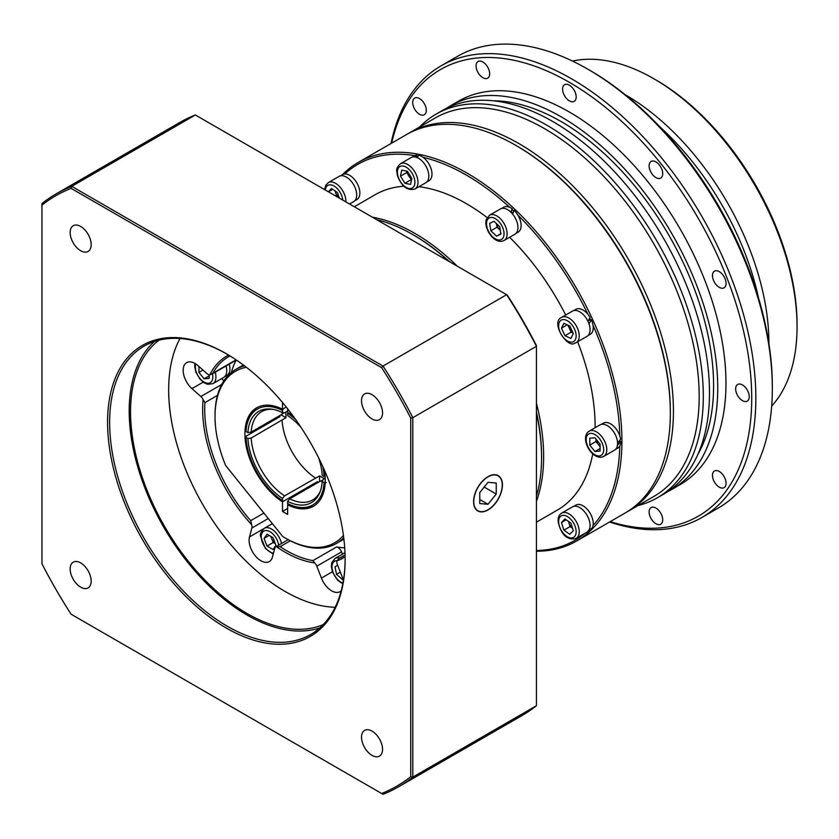 <?xml version="1.0" encoding="UTF-8"?>
<svg xmlns="http://www.w3.org/2000/svg" width="839" height="839" viewBox="0 0 839 839"><rect width="100%" height="100%" fill="white"/><g stroke="black" fill="none" stroke-linecap="round" stroke-linejoin="round"><path stroke-width="1.26" d="M655.92 79.946L653.864 78.761L655.92 79.946A199.588 115.237 60 0 1 797.05 324.389L797.05 326.77A202.503 116.915 -120 0 0 653.864 78.761A202.503 116.915 -120 0 0 653.864 78.751A202.503 116.915 -120 0 0 572.481 61.069M771.681 406.086A202.503 116.915 -120 0 0 797.05 326.77M589.995 70.434L587.929 69.238L589.985 70.424A257.867 148.881 60 0 1 589.995 70.434A257.867 148.881 60 0 1 772.331 386.244L772.331 388.625A260.772 150.559 -120 0 0 587.929 69.238L587.929 69.238A260.772 150.559 -120 0 0 457.538 56.318L441.062 65.841A260.772 150.559 60 0 1 571.443 78.751A260.772 150.559 60 0 1 741.812 308.553A260.772 150.559 60 0 1 701.834 517.516A260.772 150.559 60 0 1 609.554 522.005M701.834 517.516L718.32 508.004A260.772 150.559 -120 0 0 772.331 388.625M610.205 521.638A257.867 148.881 -120 0 0 750.559 373.754A257.867 148.881 -120 0 0 569.387 82.327A257.867 148.881 -120 0 0 391.677 143.133M408.111 133.674A218.528 126.165 60 0 1 409.642 132.761A218.528 126.165 60 0 1 518.911 143.584A218.528 126.165 60 0 1 661.667 336.156A218.528 126.165 60 0 1 628.17 511.266A218.528 126.165 60 0 1 626.618 512.136M719.264 271.626A9.617 5.548 -120 0 0 714.461 271.154A9.617 5.548 -120 0 0 712.982 278.863A9.617 5.548 -120 0 0 719.264 287.326A9.617 5.548 -120 0 0 724.078 287.808A9.617 5.548 -120 0 0 725.546 280.1A9.617 5.548 -120 0 0 719.264 271.626M655.92 161.906A9.617 5.548 -120 0 0 651.116 161.434A9.617 5.548 -120 0 0 649.638 169.142A9.617 5.548 -120 0 0 655.92 177.616A9.617 5.548 -120 0 0 660.723 178.088A9.617 5.548 -120 0 0 662.202 170.38A9.617 5.548 -120 0 0 655.92 161.906M569.387 85.179A9.617 5.548 -120 0 0 564.584 84.697A9.617 5.548 -120 0 0 563.105 92.405A9.617 5.548 -120 0 0 569.387 100.879A9.617 5.548 -120 0 0 574.191 101.351A9.617 5.548 -120 0 0 575.669 93.653A9.617 5.548 -120 0 0 569.387 85.179M482.855 61.992A9.617 5.548 -120 0 0 478.052 61.52A9.617 5.548 -120 0 0 476.573 69.218A9.617 5.548 -120 0 0 482.855 77.691A9.617 5.548 -120 0 0 487.658 78.174A9.617 5.548 -120 0 0 489.137 70.466A9.617 5.548 -120 0 0 482.855 61.992M419.51 98.562A9.617 5.548 -120 0 0 414.697 98.09A9.617 5.548 -120 0 0 413.228 105.798A9.617 5.548 -120 0 0 419.51 114.272A9.617 5.548 -120 0 0 424.314 114.744A9.617 5.548 -120 0 0 425.793 107.035A9.617 5.548 -120 0 0 419.51 98.562M655.92 508.046A9.617 5.548 -120 0 0 651.116 507.564A9.617 5.548 -120 0 0 649.638 515.272A9.617 5.548 -120 0 0 655.92 523.746A9.617 5.548 -120 0 0 660.723 524.218A9.617 5.548 -120 0 0 662.202 516.52A9.617 5.548 -120 0 0 655.92 508.046M719.264 471.466A9.617 5.548 -120 0 0 714.461 470.994A9.617 5.548 -120 0 0 712.982 478.702A9.617 5.548 -120 0 0 719.264 487.165A9.617 5.548 -120 0 0 724.078 487.648A9.617 5.548 -120 0 0 725.546 479.939A9.617 5.548 -120 0 0 719.264 471.466M742.452 384.933A9.617 5.548 -120 0 0 737.649 384.461A9.617 5.548 -120 0 0 736.17 392.159A9.617 5.548 -120 0 0 742.452 400.633A9.617 5.548 -120 0 0 747.255 401.115A9.617 5.548 -120 0 0 748.734 393.407A9.617 5.548 -120 0 0 742.452 384.933M625.191 94.713A202.503 116.915 60 0 1 625.705 95.006A202.503 116.915 60 0 1 768.902 343.623M659.706 126.679A203.961 117.754 60 0 1 758.477 297.751M446.379 108.367A221.444 127.853 60 0 1 450.428 105.85A221.444 127.853 60 0 1 561.144 116.82A221.444 127.853 60 0 1 705.809 311.951A221.444 127.853 60 0 1 671.861 489.399A221.444 127.853 60 0 1 667.666 491.644M450.428 105.85L458.671 101.089A221.444 127.853 60 0 1 569.387 112.059A221.444 127.853 60 0 1 714.052 307.2A221.444 127.853 60 0 1 680.104 484.638L671.861 489.399M493.521 100.795A215.613 124.487 60 0 1 561.144 121.582A215.613 124.487 60 0 1 697.786 454.602M419.563 127.035A221.444 127.853 60 0 1 436.007 114.177A221.444 127.853 60 0 1 546.724 125.147A221.444 127.853 60 0 1 691.388 320.278A221.444 127.853 60 0 1 657.44 497.726A221.444 127.853 60 0 1 638.08 505.539M436.007 114.177L442.184 110.612A221.444 127.853 60 0 1 552.901 121.582A221.444 127.853 60 0 1 697.566 316.712A221.444 127.853 60 0 1 663.628 494.161L657.44 497.726M409.642 132.761L435.399 117.89A218.528 126.165 60 0 1 544.668 128.713A218.528 126.165 60 0 1 687.424 321.285A218.528 126.165 60 0 1 653.927 496.394L628.17 511.266M391.037 143.511A260.772 150.559 60 0 1 441.062 65.841M488.004 476.846A20.157 11.641 120 0 0 473.752 501.523A20.157 11.641 120 0 0 488.004 509.755L488.004 509.755A20.157 11.641 120 0 0 502.257 485.068A20.157 11.641 120 0 0 488.004 476.846M488.004 482.31L479.761 492.566L479.761 503.547L488.004 504.291L496.248 494.035L496.248 483.044L488.004 482.31M484.176 487.071L496.248 494.035M479.761 499.53L488.004 504.291M516.855 145.965L515.817 145.367L516.845 145.965A217.07 125.326 60 0 1 516.855 145.965A217.07 125.326 60 0 1 670.34 411.823L670.34 413.008A218.528 126.165 -120 0 0 515.817 145.367L515.817 145.367A218.528 126.165 -120 0 0 406.558 134.544L358.138 162.493A218.528 126.165 60 0 1 467.407 173.316A218.528 126.165 60 0 1 610.163 365.888A218.528 126.165 60 0 1 576.666 540.998A218.528 126.165 60 0 1 536.425 551.233M576.666 540.998L625.086 513.048A218.528 126.165 -120 0 0 670.34 413.008M536.425 550.489A217.07 125.326 -120 0 0 585.066 533.247M593.047 525.571A217.07 125.326 -120 0 0 619.801 445.929M619.864 440.957A217.07 125.326 -120 0 0 619.864 440.234M619.801 435.923A217.07 125.326 -120 0 0 593.047 325.385M590.551 319.858A217.07 125.326 -120 0 0 589.691 318.012M587.95 314.352A217.07 125.326 -120 0 0 517.904 215.141M513.762 211.124A217.07 125.326 -120 0 0 511.989 209.446M509.661 207.296A217.07 125.326 -120 0 0 466.369 175.11A217.07 125.326 -120 0 0 423.076 157.302M541.575 457.014A180.647 104.298 -120 0 0 536.425 411.991A180.647 104.298 60 0 1 541.575 456.426L541.575 457.612A182.105 105.137 -120 0 0 536.425 413.008M449.735 261.852A180.647 104.298 -120 0 0 413.837 235.172L413.837 235.172A180.647 104.298 60 0 1 449.735 261.852M372.38 217.186A182.105 105.137 60 0 1 414.865 233.389A182.105 105.137 60 0 1 457.349 266.246M536.425 403.202A182.105 105.137 60 0 1 536.425 501.323M418.913 186.719A182.105 105.137 60 0 1 466.369 203.657A182.105 105.137 60 0 1 487.155 217.605M509.63 237.269A182.105 105.137 60 0 1 565.685 315.024M577.651 341.767A182.105 105.137 60 0 1 595.134 427.712M592.743 453.836A182.105 105.137 60 0 1 557.421 510.049L536.425 522.183M342.406 174.68A218.528 126.165 60 0 1 358.138 162.493M512.881 213.284A9.617 5.548 -120 0 0 511.14 211.963M418.053 156.222A217.07 125.326 -120 0 0 417.13 156.044M414.844 155.645A217.07 125.326 -120 0 0 344.787 173.967M354.32 206.761L375.316 194.638A182.105 105.137 60 0 1 403.748 186.268M617.473 443.391L620.587 439.185A14.389 8.306 -120 0 0 610.593 423.852A14.389 8.306 -120 0 0 603.398 423.139L601.227 424.398M615.616 449.326L617.787 448.078A14.389 8.306 -120 0 0 620.766 441.482L617.294 445.478M620.766 441.482L619.497 440.748M588.076 335.537L590.247 334.289A14.389 8.306 -120 0 0 591.285 319.669L588.621 320.362L588.055 321.463M587.982 321.568L590.016 317.278A14.389 8.306 -120 0 0 577.064 308.857A14.389 8.306 -120 0 0 575.848 309.36L573.677 310.608M591.285 319.669L588.957 324.032M510.783 212.236L512.22 208.775A14.389 8.306 -120 0 0 503.746 207.223L501.575 208.481M515.964 233.41L518.135 232.162A14.389 8.306 -120 0 0 520.62 228.911A14.389 8.306 -120 0 0 514.087 210.327L512.545 214.123M512.22 208.775L511.003 212.288M415.368 157.145L416.91 155.1A14.389 8.306 -120 0 0 414.613 155.76L412.442 157.019M426.831 181.948L429.002 180.7A14.389 8.306 -120 0 0 431.487 170.191A14.389 8.306 -120 0 0 418.661 155.236L417.224 157.732M416.91 155.1L417.444 157.323M354.719 200.815L356.89 199.556A14.389 8.306 -120 0 0 355.673 181.046A14.389 8.306 -120 0 0 342.501 174.627L340.33 175.886M587.982 531.16L592.261 527.92A14.389 8.306 -120 0 0 589.03 511.538A14.389 8.306 -120 0 0 575.848 505.13L573.677 506.378M590.247 530.059A14.389 8.306 -120 0 0 591.285 529.252L590.247 530.059M596.036 439.154A7.289 4.205 -120 0 0 598.543 444.743A7.289 4.205 -120 0 0 600.084 446.317M607.3 425.614A14.567 8.411 60 0 1 616.812 438.451A14.567 8.411 60 0 1 614.578 450.124L603.765 456.374A14.567 8.411 60 0 0 605.999 444.701A14.567 8.411 60 0 0 596.477 431.865A14.567 8.411 60 0 0 589.198 431.141L600.011 424.891A14.567 8.411 60 0 1 607.3 425.614M600.084 446.663L595.963 441.545L595.963 439.059M589.786 438.241L594.935 437.78L600.084 444.188L600.084 451.057L594.935 451.518L589.786 445.11L589.786 438.241M600.084 448.54L594.935 451.518M595.963 441.545L589.786 445.11M568.496 325.385A7.289 4.205 -120 0 0 569.408 328.385A7.289 4.205 -120 0 0 572.985 332.863M561.648 317.352A14.567 8.411 60 0 1 562.885 316.848A14.567 8.411 60 0 1 576.771 326.77A14.567 8.411 60 0 1 576.225 342.585L574.631 343.235C567.688 348.741 550.017 322.459 561.648 317.352L572.471 311.112A14.567 8.411 60 0 1 573.698 310.608A14.567 8.411 60 0 1 587.583 320.519A14.567 8.411 60 0 1 587.038 336.345L576.225 342.585A14.567 8.411 60 0 1 574.988 343.088M573.068 333.041L571.149 332.171L567.898 325.113M561.48 328.164L563.892 323.288L569.807 325.983L573.31 333.555L570.887 338.432L564.972 335.736L561.48 328.164L567.258 324.819M571.149 332.171L564.972 335.736M499.866 229.896A7.289 4.205 -120 0 0 500.296 230.285L497.045 227.212L496.436 223.583A7.289 4.205 -120 0 0 499.866 229.896M489.546 215.224L500.359 208.974A14.567 8.411 60 0 1 513.028 214.564A14.567 8.411 60 0 1 517.443 230.924A14.567 8.411 60 0 1 514.926 234.207L504.113 240.457A14.567 8.411 60 0 0 506.62 237.175A14.567 8.411 60 0 0 502.204 220.804A14.567 8.411 60 0 0 489.546 215.224L486.431 219.21C483.002 228.418 495.083 245.502 504.113 240.457M490.857 230.777L489.619 223.342L494.045 221.297L499.698 226.687L500.935 234.123L496.52 236.168L490.857 230.777L497.045 227.212M500.862 233.651L496.52 236.168M407.198 171.229A7.289 4.205 -120 0 0 407.429 172.708A7.289 4.205 -120 0 0 408.876 176.138A7.289 4.205 -120 0 0 411.645 179.2M400.413 163.762L411.225 157.522A14.567 8.411 60 0 1 428.31 172.11A14.567 8.411 60 0 1 425.793 182.755L414.98 188.995A14.567 8.411 60 0 0 417.486 178.361A14.567 8.411 60 0 0 400.413 163.762C394.54 169.53 397.308 170.684 397.246 175.215C401.577 186.52 407.492 191.114 414.98 188.995M411.519 179.798L406.674 172.561L406.957 171.177M404.912 183.28L400.486 176.127L401.724 170.128L407.387 171.271L411.802 178.413L410.565 184.423L404.912 183.28L411.089 179.703M406.674 172.561L400.486 176.127M339.176 197.826L336.722 196.106L335.516 192.267A7.289 4.205 -120 0 0 337.194 195.634A7.289 4.205 -120 0 0 339.166 197.784M345.867 201.884A14.567 8.411 60 0 0 341.641 189.111A14.567 8.411 60 0 0 328.301 182.629L339.113 176.379A14.567 8.411 60 0 1 352.453 182.871A14.567 8.411 60 0 1 353.68 201.612L349.548 204.003M335.076 190.883L335.516 192.267A7.289 4.205 60 0 1 335.191 190.956M328.353 191.764L331.615 188.46L337.53 192.592L339.26 198.067M332.81 189.299L328.437 191.816M568.548 521.459A7.289 4.205 -120 0 0 568.863 522.77A7.289 4.205 -120 0 0 570.541 526.126A7.289 4.205 -120 0 0 572.523 528.276M585.811 513.363A14.567 8.411 60 0 1 587.038 532.115L576.225 538.355A14.567 8.411 60 0 0 574.988 519.614A14.567 8.411 60 0 0 561.648 513.122L572.471 506.882A14.567 8.411 60 0 1 585.811 513.363M572.534 528.318L570.08 526.598L568.433 521.376M564.972 518.963L570.887 523.096L573.31 530.762L569.807 534.307L563.892 530.175L561.48 522.498L564.972 518.963M570.08 526.598L563.892 530.175M566.157 519.792L561.48 522.498M448.855 261.338A182.105 105.137 -120 0 0 412.809 234.584L413.837 235.172L412.809 234.584A182.105 105.137 -120 0 0 376.753 219.713M536.425 496.279A182.105 105.137 -120 0 0 541.575 457.612M488.004 509.955A20.398 11.777 120 0 0 501.334 491.979A20.398 11.777 120 0 0 498.198 475.64A20.398 11.777 120 0 0 488.004 476.646A20.398 11.777 120 0 0 474.685 494.622A20.398 11.777 120 0 0 477.811 510.961A20.398 11.777 120 0 0 488.004 509.955M290.284 540.777L280.079 546.671L276.314 546.588A5.831 3.366 -120 0 0 275.832 546.787A5.831 3.366 -120 0 0 274.773 548.307L272.381 557.222A16.759 9.669 -120 0 1 269.309 561.585A16.759 9.669 -120 0 1 260.939 560.756A16.759 9.669 -120 0 1 249.498 536.929L251.878 528.014A5.831 3.366 -120 0 0 251.669 524.742L250.725 520.631L263.855 513.048M341.525 551.905L316.806 566.178A5.831 3.366 -120 0 0 314.73 562.927L312.905 560.63L336.607 546.955A5.831 3.366 60 0 1 337.96 547.468A5.831 3.366 60 0 1 341.525 551.905L342.396 554.149M316.806 566.178L321.421 578.081A16.759 9.669 -120 0 0 331.678 590.845A16.759 9.669 -120 0 0 340.057 591.673A16.759 9.669 -120 0 0 341.221 590.782M343.287 581.144A16.759 9.669 -120 0 0 341.934 576.246L337.32 564.353A5.831 3.366 -120 0 1 336.817 560.955A116.548 67.288 60 0 0 345.102 556.876M372.034 731.126A14.861 8.579 -120 0 0 364.598 730.381A14.861 8.579 -120 0 0 362.322 742.295A14.861 8.579 -120 0 0 372.034 755.383A14.861 8.579 -120 0 0 379.459 756.128A14.861 8.579 -120 0 0 381.745 744.214A14.861 8.579 -120 0 0 372.034 731.126M80.659 562.896A14.861 8.579 -120 0 0 73.234 562.161A14.861 8.579 -120 0 0 70.958 574.075A14.861 8.579 -120 0 0 80.659 587.164A14.861 8.579 -120 0 0 88.095 587.898A14.861 8.579 -120 0 0 90.371 575.994A14.861 8.579 -120 0 0 80.659 562.896M80.659 226.457A14.861 8.579 -120 0 0 73.234 225.722A14.861 8.579 -120 0 0 70.958 237.626A14.861 8.579 -120 0 0 80.659 250.725A14.861 8.579 -120 0 0 88.095 251.459A14.861 8.579 -120 0 0 90.371 239.545A14.861 8.579 -120 0 0 80.659 226.457M372.034 394.676A14.861 8.579 -120 0 0 364.598 393.942A14.861 8.579 -120 0 0 362.322 405.845A14.861 8.579 -120 0 0 372.034 418.944A14.861 8.579 -120 0 0 379.459 419.678A14.861 8.579 -120 0 0 381.745 407.764A14.861 8.579 -120 0 0 372.034 394.676M226.352 353.775A167.978 96.978 60 0 1 345.123 559.498A167.978 96.978 60 0 1 226.352 628.075A167.978 96.978 60 0 1 107.57 422.342A167.978 96.978 60 0 1 226.352 353.764A167.978 96.978 60 0 1 226.352 353.775L226.352 353.764M226.866 354.068A166.521 96.139 -120 0 0 144.119 346.119A166.521 96.139 -120 0 0 118.593 479.551A166.521 96.139 -120 0 0 227.379 626.293A166.521 96.139 -120 0 0 310.64 634.536A166.521 96.139 -120 0 0 345.123 558.9M319.848 627.887A166.521 96.139 60 0 1 246.949 614.987A166.521 96.139 60 0 1 141.004 477.192A166.521 96.139 60 0 1 154.481 341.463M335.17 607.279A164.622 95.048 60 0 1 285.061 591.432A164.622 95.048 60 0 1 179.997 338.505M323.277 624.583A164.622 95.048 60 0 1 246.949 613.445A164.622 95.048 60 0 1 141.036 473.647A164.622 95.048 60 0 1 159.064 340.141M217.479 395.379L204.936 402.626A115.09 66.449 -120 0 0 250.725 520.631M231.333 372.485A115.09 66.449 60 0 1 236.283 359.983M230.012 355.946A115.09 66.449 -120 0 0 228.554 356.753A115.09 66.449 -120 0 0 212.802 373.261L236.063 359.837M280.079 546.671A115.09 66.449 -120 0 0 286.099 550.394A115.09 66.449 -120 0 0 312.905 560.63M314.73 562.927A116.548 67.288 60 0 1 285.061 552.177A116.548 67.288 60 0 1 276.314 546.588M203.153 382.144L191.942 388.614A16.759 9.669 -120 0 1 183.573 374.1A16.759 9.669 -120 0 1 186.636 362.658A16.759 9.669 -120 0 1 198.077 365.72L206.992 373.628A5.831 3.366 -120 0 0 209.719 374.96L212.802 373.261M209.719 374.96A116.548 67.288 60 0 1 228.607 355.096M251.669 524.742A116.548 67.288 60 0 1 203.122 399.605A5.831 3.366 -120 0 0 200.867 396.511L221.706 384.482M204.936 402.626L203.122 399.605M507.28 295.076A340.907 196.819 60 0 1 536.425 345.542L536.425 346.297L412.809 417.665L412.809 777.092L536.425 705.725L536.425 346.297A342.364 197.658 -120 0 0 506.63 294.699L195.361 114.985L71.745 186.352L383.014 366.066L506.63 294.699L507.28 295.076M71.084 188.356A340.907 196.819 -120 0 0 41.95 205.177L41.95 563.735A340.907 196.819 -120 0 0 71.084 614.211L381.609 793.484A340.907 196.819 -120 0 0 410.743 776.662L410.743 418.105A340.907 196.819 -120 0 0 381.609 367.639L71.084 188.356L71.745 186.352A342.364 197.658 60 0 0 56.203 193.83L179.819 122.463A342.364 197.658 -120 0 1 195.361 114.985M410.743 776.662L412.809 777.092A342.364 197.658 60 0 1 398.556 786.814L522.173 715.447A342.364 197.658 -120 0 0 536.425 705.725M398.556 786.814A342.364 197.658 60 0 1 383.014 794.292L381.609 793.484M41.95 205.177L41.95 203.562A342.364 197.658 60 0 1 56.203 193.83M381.609 367.639L383.014 366.066A342.364 197.658 60 0 1 412.809 417.665L410.743 418.105M336.817 560.955L338.998 558.396L345.06 554.894L339.229 558.281A115.09 66.449 -120 0 0 343.644 556.1A115.09 66.449 -120 0 0 345.07 555.229M344.703 547.783A115.09 66.449 60 0 1 336.607 546.955M191.942 388.614L200.867 396.511M236.241 359.962A5.831 3.366 60 0 1 235.696 360.424L211.764 374.236M221.559 378.662L223.919 380.759M342.868 579.109L342.281 579.445L336.544 574.358L335.002 566.828L337.687 565.287L335.002 566.828M340.351 572.156L336.544 574.358M275.349 543.735L273.21 542.497L271.721 538.669A7.289 4.205 -120 0 0 273.608 541.931A7.289 4.205 -120 0 0 275.307 543.63M270.829 536.373L271.721 538.669A7.289 4.205 60 0 1 271.133 536.541M272.979 549.503L267.033 546.074L264.054 538.407L267.033 534.17L272.979 537.61L275.947 545.277L272.979 549.503M273.21 542.497L267.033 546.074M269.204 535.429L264.054 538.407M226.037 366.003A14.567 8.411 60 0 1 225.366 375.893A14.567 8.411 60 0 1 223.73 377.414L212.907 383.654A14.567 8.411 60 0 0 214.543 382.144A14.567 8.411 60 0 0 215.214 372.243M209.226 374.886L209.226 378.337L204.076 378.798L198.927 372.39L198.927 366.475M202.965 370.062L198.927 372.39M209.226 375.83L204.076 378.798M224.758 376.606L226.939 375.358A14.389 8.306 -120 0 0 229.236 364.157M281.034 414.844L285.984 417.696L251.165 438.042A50.99 29.438 -120 0 0 284.547 495.87L319.575 475.891L319.575 481.596M285.984 417.696A51.284 29.606 60 0 1 285.963 412.001M282.082 414.005L284.19 412.788M324.504 478.754A51.284 29.606 60 0 1 322.155 477.475A51.284 29.606 60 0 1 319.575 475.891M273.042 409.369A50.99 29.438 -120 0 0 261.632 411.676A50.99 29.438 -120 0 0 251.165 432.095L282.072 414.246A50.99 29.438 60 0 1 282.219 412.494M287.641 411.037L284.547 412.819L282.491 412.631A52.668 30.414 60 0 0 271.773 409.17A52.668 30.414 60 0 0 247.914 432.599L246.005 431.498L246.005 430.302A56.821 32.805 60 0 1 257.174 407.523M324.357 470.029A56.821 32.805 60 0 1 313.471 506.221A56.821 32.805 60 0 1 287.641 504.805L287.641 514.412L282.491 511.444L282.491 501.827A56.821 32.805 60 0 1 247.474 451.686A56.821 32.805 60 0 1 256.661 407.817A56.821 32.805 60 0 1 282.491 409.233L286.246 407.072L283.519 408.645L282.491 410.428L282.491 412.631M282.491 410.428A55.364 31.966 -120 0 0 246.005 431.498M251.165 432.095L247.914 432.599M315.454 478.031A50.99 29.438 60 0 1 282.072 420.203M284.547 495.87L282.491 498.439A52.668 30.414 60 0 1 247.914 438.545L251.165 438.042M279.041 417.182A58.279 33.644 -120 0 1 278.968 416.039L279.995 416.626L246.005 436.249L246.005 437.444L247.914 438.545M246.005 437.444A55.364 31.966 -120 0 0 282.491 500.642L283.519 501.229L317.52 481.607L317.52 482.782L316.481 482.205L282.491 501.827M282.491 498.439L282.491 500.642M322.197 481.754A50.99 29.438 60 0 1 320.603 480.999L289.696 498.848A50.99 29.438 -120 0 0 312.622 499.992A50.99 29.438 -120 0 0 320.309 491.255M313.985 505.917A56.821 32.805 60 0 1 288.668 504.208L287.641 503.61L287.641 501.407A52.668 30.414 60 0 0 319.858 492.451A52.668 30.414 60 0 0 322.218 481.45L323.088 479.562L325.207 478.345M287.641 503.61A55.364 31.966 -120 0 0 324.127 482.54L326.193 482.551M322.218 481.45L324.127 482.54M287.641 501.407L289.696 498.848M322.942 479.898L320.834 481.114M325.123 476.594L324.127 476.594A55.364 31.966 -120 0 0 322.721 466.39M295.779 419.731A55.364 31.966 -120 0 0 287.641 413.407L288.144 412.536M301.002 427.355A52.668 30.414 60 0 0 287.641 415.599L287.641 413.407M318.726 458.052A52.668 30.414 60 0 1 322.218 475.493L324.127 476.594M343.728 537.736A100.523 58.038 60 0 1 336.355 543.483A100.523 58.038 60 0 1 286.099 538.502L285.061 537.904A99.065 57.199 -120 0 0 343.434 535.45M287.641 408.834L287.641 412.211A56.821 32.805 60 0 1 293.44 416.48M287.641 504.805L288.668 504.208M282.491 511.444L287.641 508.465M278.968 417.224A56.821 32.805 60 0 1 278.915 416.071M282.491 409.233L282.491 402.468M246.33 367.262A99.065 57.199 -120 0 0 215.015 416.574L215.015 415.389A100.523 58.038 60 0 1 235.832 369.37A100.523 58.038 60 0 1 244.495 365.856M215.015 416.574A99.065 57.199 -120 0 0 225.618 465.467L282.712 536.499A99.065 57.199 -120 0 0 285.061 537.904M316.555 482.163A58.279 33.644 -120 0 0 317.509 482.792M594.935 454.759A12.386 7.152 -120 0 0 603.692 449.704A12.386 7.152 -120 0 0 594.935 434.539A12.386 7.152 -120 0 0 586.178 439.594A12.386 7.152 -120 0 0 594.935 454.759M572.534 342.008A12.386 7.152 -120 0 0 574.474 329.003A12.386 7.152 -120 0 0 562.245 319.711A12.386 7.152 -120 0 0 560.305 332.716A12.386 7.152 -120 0 0 572.534 342.008M503.61 236.661A12.386 7.152 -120 0 0 497.988 220.678A12.386 7.152 -120 0 0 486.956 220.804A12.386 7.152 -120 0 0 492.577 236.787A12.386 7.152 -120 0 0 503.61 236.661M414.476 178.959A12.386 7.152 -120 0 0 403.444 166.091A12.386 7.152 -120 0 0 397.822 175.592A12.386 7.152 -120 0 0 408.855 188.45A12.386 7.152 -120 0 0 414.476 178.959M342.742 200.081A12.386 7.152 -120 0 0 339.187 190.925A12.386 7.152 -120 0 0 325.333 190.023M562.245 531.842A12.386 7.152 -120 0 0 574.474 536.666A12.386 7.152 -120 0 0 572.534 521.428A12.386 7.152 -120 0 0 560.305 516.604A12.386 7.152 -120 0 0 562.245 531.842M332.391 571.747L321.421 578.081M263.54 528.811L249.498 536.929M268.27 518.544L251.878 528.014M337.016 560.63A12.386 7.152 -120 0 0 332.517 570.625A12.386 7.152 -120 0 0 342.962 582.99M344.976 552.66L335.002 558.417A14.567 8.411 60 0 1 339.627 558.008A14.567 8.411 60 0 1 339.659 558.019M278.642 545.172A12.386 7.152 -120 0 0 274.384 535.607A12.386 7.152 -120 0 0 262.418 532.408A12.386 7.152 -120 0 0 265.627 548.066A12.386 7.152 -120 0 0 273.472 553.121M272.371 523.641L264.264 528.329A14.567 8.411 60 0 1 276.702 533.614A14.567 8.411 60 0 1 281.484 543.525M195.77 363.948A12.386 7.152 -120 0 0 200.49 379.081A12.386 7.152 -120 0 0 211.659 381.367A12.386 7.152 -120 0 0 212.456 373.837M589.198 431.141C581.5 435.756 587.038 451.099 595.386 455.755C598.647 457.517 601.448 457.716 603.765 456.374M328.301 182.629L325.658 185.482L324.651 189.635M561.648 513.122C556.834 516.195 556.96 522.561 562.004 532.209C565.738 538.009 570.478 540.054 576.225 538.355M275.832 546.787L288.165 539.666M335.002 558.417L331.825 562.623L331.363 566.493L332.475 571.999L337.718 580.326L342.805 583.829M264.264 528.329C260.898 531.853 259.681 534.537 260.614 536.404L265.47 548.549L273.21 554.118M194.942 363.444L194.69 366.444L195.865 372.138L199.86 379.018L204.045 382.752L207.684 384.314L212.907 383.654M336.355 543.483L343.896 539.131M235.832 369.37L243.373 365.017"/></g></svg>
